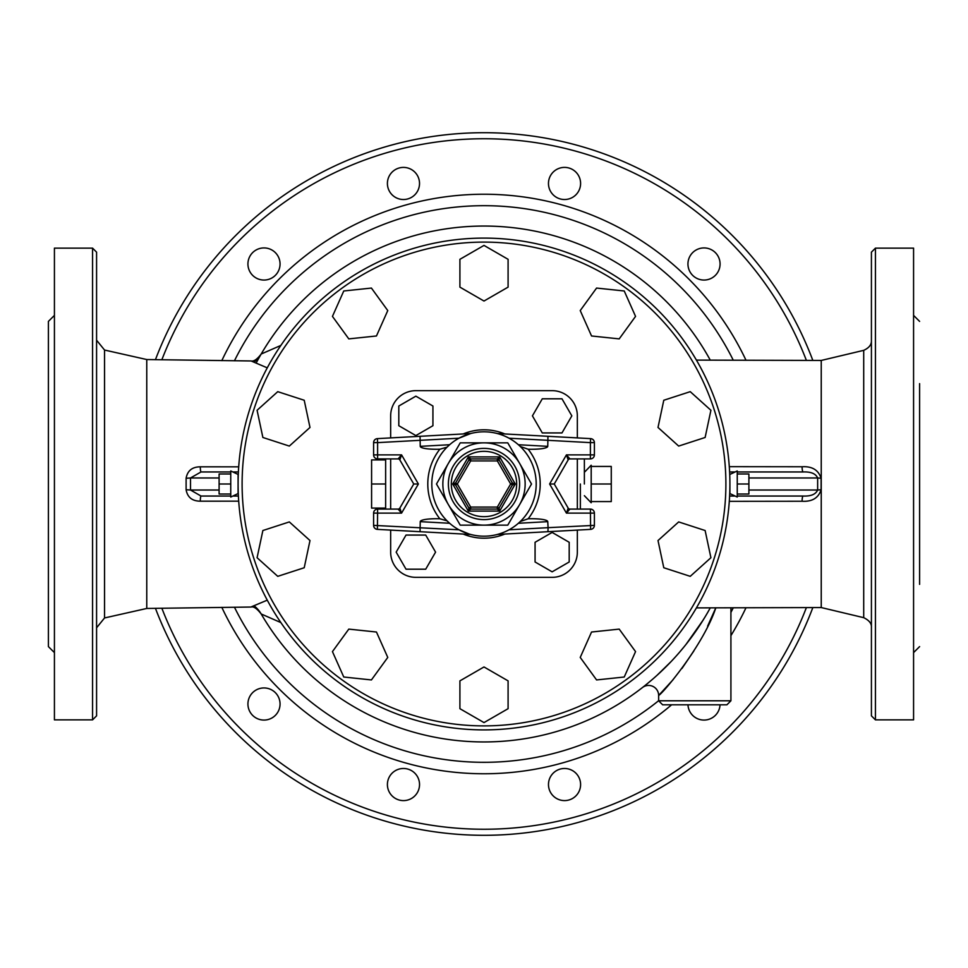 <?xml version="1.0" encoding="UTF-8"?>
<svg xmlns="http://www.w3.org/2000/svg" width="968" height="968" viewBox="0 0 968 968"><rect width="100%" height="100%" fill="white"/><g stroke="black" fill="none" stroke-linecap="round" stroke-linejoin="round"><path stroke-width="1.45" d="M875.435 248.135L871.418 252.152L871.418 715.848L875.435 719.865L875.435 248.135L913.574 248.135L913.574 719.865L875.435 719.865M821.239 607.553L821.239 360.447L863.71 350.343L863.71 617.669L821.239 607.553L696.415 607.892M96.582 383.63L96.582 340.216L104.544 350.041L104.544 617.959L96.582 627.784L96.582 584.37M104.544 350.041L146.761 359.539L146.761 608.461L104.544 617.959M96.582 715.848L96.582 252.152L92.565 248.135L92.565 719.865L96.582 715.848M92.565 248.135L54.426 248.135L54.426 719.865L92.565 719.865M54.426 652.614L48.4 646.6L48.4 321.4L54.426 315.386M919.6 383.63L919.6 584.37M729.291 501.327L802.073 501.243C812.067 501.847 818.408 498.024 821.106 489.748L821.106 478.252C818.408 469.988 812.067 466.152 802.073 466.757L729.291 466.673M256.689 362.068A257.948 257.948 0 0 1 710.282 360.169A257.948 257.948 0 0 0 261.191 354.022C257.173 359.309 253.797 361.633 251.099 360.967L267.265 367.84M280.865 345.431L261.191 354.022A32.113 30.492 30.3 0 1 254.911 361.524M647.011 683.904L652.371 679.415M658.881 673.619L671.09 661.58M685.997 644.422L703.167 620.028M705.043 616.955L699.779 625.34M684.243 646.612L679.524 652.25M671.163 661.507L657.139 675.204M652.505 679.306L647.592 683.432M726.895 704.813L730.913 700.796L658.639 700.796L662.656 704.813L726.895 704.813L662.656 704.813M673.183 679.596L658.639 695.472C663.504 692.87 703.748 644.519 715.824 607.807L707.608 626.163M693.875 650.956L681.92 668.513M658.639 700.796L658.639 695.472A10.031 10.031 0 0 0 642.437 687.558M812.842 360.435A351.287 351.287 0 0 0 155.437 359.697A351.287 351.287 0 0 1 812.842 360.435M155.437 608.303A351.287 351.287 0 0 0 812.842 607.565A351.287 351.287 0 0 1 155.437 608.303M748.893 477.974L817.645 477.974C815.734 473.642 810.881 471.634 803.101 471.961A6.026 1.041 90 0 1 802.073 466.757M219.107 490.026L190.502 490.026L201.017 496.039A6.026 0.738 -90 0 0 200.291 501.182L238.697 501.17M219.107 477.974L190.502 477.974L201.017 471.961A6.026 0.738 90 0 1 200.291 466.818C192.184 466.891 187.465 470.702 186.11 478.265L190.502 477.974L190.502 490.026L186.11 489.735C187.453 497.298 192.184 501.109 200.291 501.182M238.697 466.83L200.291 466.818M267.265 600.16L250.869 607.033M821.106 489.748L817.645 490.026L817.645 477.974L821.106 478.252M748.893 490.026L817.645 490.026C815.734 494.358 810.881 496.366 803.101 496.039A6.026 1.041 -90 0 0 802.073 501.243M803.101 471.961L737.253 471.961M735.135 471.961L729.606 471.961M729.606 496.039L735.135 496.039M737.253 496.039L803.101 496.039M201.017 496.039L230.747 496.039M232.864 496.039L238.394 496.039M238.394 471.961L232.864 471.961M230.747 471.961L201.017 471.961M254.923 606.488A32.113 30.492 -30.3 0 1 261.191 613.978L280.865 622.581M261.191 613.978A257.948 257.948 0 0 0 710.282 607.831A257.948 257.948 0 0 1 261.191 613.978C256.98 608.569 253.64 606.258 251.172 607.033M389.559 792.574A16.057 16.057 0 0 0 417.377 792.574A16.057 16.057 0 0 0 403.474 768.483A16.057 16.057 0 0 0 389.559 792.574M556.503 798.443A16.057 16.057 0 0 0 580.594 784.54A16.057 16.057 0 0 0 556.503 770.637A16.057 16.057 0 0 0 556.503 798.443M687.97 704.813A16.057 16.057 0 0 0 704.014 720.071A16.057 16.057 0 0 0 720.047 704.813M720.071 263.986A16.057 16.057 0 0 0 695.98 250.083A16.057 16.057 0 0 0 695.98 277.901A16.057 16.057 0 0 0 720.071 263.986M578.441 175.426A16.057 16.057 0 0 0 550.623 175.426A16.057 16.057 0 0 0 564.525 199.517A16.057 16.057 0 0 0 578.441 175.426M411.497 169.557A16.057 16.057 0 0 0 387.406 183.46A16.057 16.057 0 0 0 411.497 197.363A16.057 16.057 0 0 0 411.497 169.557M263.986 247.929A16.057 16.057 0 0 0 250.083 272.02A16.057 16.057 0 0 0 277.901 272.02A16.057 16.057 0 0 0 263.986 247.929M247.929 704.014A16.057 16.057 0 0 0 272.02 717.917A16.057 16.057 0 0 0 272.02 690.099A16.057 16.057 0 0 0 247.929 704.014M729.908 484L729.908 493.559L729.908 484A245.908 245.908 0 0 0 361.052 271.04A245.908 245.908 0 0 0 361.052 696.96A245.908 245.908 0 0 0 729.908 484A245.908 245.908 0 0 0 361.052 271.04A245.908 245.908 0 0 0 361.052 696.96A245.908 245.908 0 0 0 729.908 484M737.253 484L737.253 470.956L737.253 473.969L748.893 473.969L748.893 484L737.253 484L737.253 497.044L737.253 494.031L748.893 494.031L748.893 484M238.092 493.559L238.092 474.441L238.092 493.559L230.747 497.044L230.747 494.031L219.107 494.031L219.107 473.969L230.747 473.969L230.747 470.956L230.747 484L219.107 484M230.747 497.044L230.747 484M619.205 338.885L635.553 316.391L624.239 290.981L596.578 288.065L580.231 310.571L591.545 335.981L619.205 338.885M678.677 446.079L705.127 437.476L710.911 410.275L690.245 391.665L663.782 400.256L658.01 427.457L678.677 446.079M663.782 567.744L690.245 576.335L710.911 557.725L705.127 530.524L678.677 521.921L658.01 540.543L663.782 567.744M580.231 657.429L596.578 679.935L624.239 677.019L635.553 651.609L619.205 629.115L591.545 632.019L580.231 657.429M459.909 680.867L459.909 708.685L484 722.588L508.091 708.685L508.091 680.867L484 666.964L459.909 680.867M348.795 629.115L332.447 651.609L343.761 677.019L371.422 679.935L387.769 657.429L376.455 632.019L348.795 629.115M289.323 521.921L262.873 530.524L257.089 557.725L277.755 576.335L304.218 567.744L309.99 540.543L289.323 521.921M304.218 400.256L277.755 391.665L257.089 410.275L262.873 437.476L289.323 446.079L309.99 427.457L304.218 400.256M387.769 310.571L371.422 288.065L343.761 290.981L332.447 316.391L348.795 338.885L376.455 335.981L387.769 310.571M508.091 287.133L508.091 259.315L484 245.412L459.909 259.315L459.909 287.133L484 301.036L508.091 287.133M591.194 484L591.194 465.233L591.194 466.431L611.268 466.431L611.268 501.569L591.194 501.569L591.194 502.767L591.194 484L611.268 484M591.194 465.233L584.37 472.311L584.37 458.905L584.37 484M385.639 506.796L385.639 508.091L371.591 508.091L371.591 459.909L385.639 459.909L385.639 506.796M385.639 484L371.591 484M385.639 459.909L385.639 458.905L385.639 459.909M385.639 508.091L385.639 509.095L385.639 508.091M390.661 530.101L390.661 552.135A25.204 25.204 0 0 0 415.865 577.339L552.135 577.339A25.204 25.204 0 0 0 577.339 552.135L577.339 530.101M577.339 437.899L577.339 415.865A25.204 25.204 0 0 0 552.135 390.661L415.865 390.661A25.204 25.204 0 0 0 390.661 415.865L390.661 437.899M390.661 509.095L390.661 458.905L390.661 509.095M577.339 458.905L577.339 509.095L577.339 458.905M535.074 542.286L535.074 561.985L552.135 571.834L569.196 561.985L569.196 542.286L552.135 532.424L535.074 542.286M425.714 535.074L406.015 535.074L396.166 552.135L406.015 569.196L425.714 569.196L435.576 552.135L425.714 535.074M432.926 425.714L432.926 406.015L415.865 396.166L398.804 406.015L398.804 425.714L415.865 435.576L432.926 425.714M542.286 432.926L561.985 432.926L571.834 415.865L561.985 398.804L542.286 398.804L532.424 415.865L542.286 432.926M470.678 507.087L468.935 508.091A2.009 2.009 0 0 0 470.678 509.095L470.678 507.087L457.344 484L455.601 482.996A2.009 2.009 0 0 0 455.601 485.004L457.344 484L470.678 460.913L470.678 458.905A2.009 2.009 0 0 0 468.935 459.909L470.678 460.913L497.322 460.913L499.064 459.909A2.009 2.009 0 0 0 497.322 458.905L497.322 460.913L510.656 484L512.399 485.004A2.009 2.009 0 0 0 512.399 482.996L510.656 484L497.322 507.087L497.322 509.095A2.009 2.009 0 0 0 499.064 508.091L497.322 507.087L470.678 507.087M468.935 508.091L468.355 511.104L470.678 509.095L497.322 509.095L499.645 511.104L499.064 508.091L512.399 485.004L515.291 484L512.399 482.996L499.064 459.909L499.645 456.896L497.322 458.905L470.678 458.905L468.355 456.896L468.935 459.909L455.601 482.996L452.709 484L455.601 485.004L468.935 508.091A2.009 2.009 0 0 0 470.678 509.095M519.635 504.57A41.152 41.152 0 0 0 484 442.848A41.152 41.152 0 0 0 448.365 504.57A41.152 41.152 0 0 0 519.635 504.57L507.764 525.152L460.236 525.152L436.483 484L460.236 442.848L507.764 442.848L531.517 484L519.635 504.57M470.666 534.457A52.187 52.187 0 0 0 497.794 534.336A52.187 52.187 0 0 1 470.666 534.457A52.187 52.187 0 0 0 535.425 492.942A52.187 52.187 0 0 0 488.489 432.006A52.187 52.187 0 0 0 431.813 484A52.187 52.187 0 0 0 470.666 534.457L420.051 531.698L420.245 521.655A23.123 4.017 -176.9 0 1 439.835 518.763L447.059 520.869L449.612 523.264L420.245 521.655M398.09 458.905A2.009 2.009 0 0 1 399.832 459.909L401.575 454.887L398.09 458.905L377.605 458.905L377.605 454.887L373.6 454.887A4.017 4.017 0 0 0 377.605 458.905M399.832 459.909L413.747 484L399.832 508.091A2.009 2.009 0 0 1 398.09 509.095L401.575 513.113L399.832 508.091A2.009 2.009 0 0 1 398.09 509.095L377.605 509.095A4.017 4.017 0 0 0 373.6 513.113L377.605 513.113L377.605 509.095M420.051 531.698L377.387 529.375A4.017 4.017 0 0 1 373.6 525.37A4.017 4.017 0 0 0 377.387 529.375L377.605 513.113L401.575 513.113L418.382 484L413.747 484M568.168 459.909A2.009 2.009 0 0 1 569.91 458.905L566.425 454.887L568.168 459.909L554.253 484L549.618 484L566.425 513.113L569.91 509.095A2.009 2.009 0 0 1 568.168 508.091L566.425 513.113L594.4 513.113A4.017 4.017 0 0 0 590.395 509.095L569.91 509.095M569.91 458.905L590.395 458.905A4.017 4.017 0 0 0 594.4 454.887L590.395 454.887L590.395 458.905M590.395 509.095L590.613 529.375A4.017 4.017 0 0 0 594.4 525.37A4.017 4.017 0 0 1 590.613 529.375L547.948 531.698L548.082 527.669L509.023 529.798M568.168 508.091L554.253 484M520.24 446.442L528.165 449.237A23.123 4.017 3.1 0 0 547.755 446.345L518.388 444.736M518.388 523.264L547.755 521.655A23.123 4.017 -3.1 0 0 528.165 518.763L520.24 521.558A52.187 52.187 0 0 0 536.187 484A52.187 52.187 0 0 1 520.24 521.558M547.755 521.655L548.082 527.669L594.4 525.37L594.4 513.113M509.023 438.201L590.395 442.63L590.613 438.625A4.017 4.017 0 0 1 594.4 442.63A4.017 4.017 0 0 0 590.613 438.625L547.948 436.302L547.755 446.345M549.618 484L566.425 454.887L590.395 454.887L590.395 442.63L594.4 442.63L594.4 454.887M547.948 436.302L497.358 433.543M497.334 534.457L547.948 531.698M420.245 446.345A23.123 4.017 176.9 0 0 439.835 449.237L447.059 447.131L449.612 444.736L420.245 446.345L420.051 436.302L377.387 438.625A4.017 4.017 0 0 0 373.6 442.63A4.017 4.017 0 0 1 377.387 438.625L377.605 442.63L419.918 440.331L458.977 438.201L470.666 433.543L420.051 436.302M373.6 513.113L373.6 525.37L458.977 529.798L469.093 534.021M373.6 454.887L373.6 442.63L377.605 442.63L377.605 454.887L401.575 454.887L418.382 484M806.392 607.577A345.274 345.274 0 0 1 161.85 608.207M161.85 359.793A345.274 345.274 0 0 1 806.392 360.423M746.013 360.29A289.747 289.747 0 0 0 221.817 360.641M221.817 607.359A289.747 289.747 0 0 0 671.61 704.813M730.913 635.637A289.747 289.747 0 0 0 746.013 607.71M733.284 607.759A278.312 278.312 0 0 1 730.913 612.429M658.639 700.699A278.312 278.312 0 0 1 234.45 607.214M234.45 360.786A278.312 278.312 0 0 1 733.284 360.241M186.11 478.265L186.11 489.735M725.891 484A241.891 241.891 0 0 1 363.06 693.487A241.891 241.891 0 0 1 363.06 274.513A241.891 241.891 0 0 1 725.891 484M580.352 484L580.352 509.095M497.322 509.095A2.009 2.009 0 0 0 499.064 508.091M512.399 485.004A2.009 2.009 0 0 0 512.399 482.996M499.064 459.909A2.009 2.009 0 0 0 497.322 458.905M470.678 458.905A2.009 2.009 0 0 0 468.935 459.909M455.601 482.996A2.009 2.009 0 0 0 455.601 485.004M452.709 484L468.355 511.104L499.645 511.104L515.291 484L499.645 456.896L468.355 456.896L452.709 484M516.658 484A32.658 32.658 0 0 1 467.665 512.29A32.658 32.658 0 0 1 467.665 455.71A32.658 32.658 0 0 1 516.658 484M519.61 484A35.61 35.61 0 0 0 466.189 453.157A35.61 35.61 0 0 0 466.189 514.843A35.61 35.61 0 0 0 519.61 484M528.165 518.763A56.205 56.205 0 0 0 528.165 449.237M439.835 449.237A56.205 56.205 0 0 0 439.835 518.763M463.212 534.058A54.196 54.196 0 0 0 504.788 534.058M504.788 433.942A54.196 54.196 0 0 0 463.212 433.942M871.418 627.433C871.769 623.61 869.203 620.355 863.71 617.669M863.71 350.343C869.034 347.923 871.611 344.668 871.418 340.579M919.6 321.4L913.574 315.386M919.6 646.6L913.574 652.614M696.415 360.108L821.239 360.447M730.913 700.796L730.913 607.759M643.284 686.893L644.277 686.421M251.123 607.033L146.761 608.461M251.123 360.967L146.761 359.539M729.908 493.559L737.253 497.044M729.908 474.441L737.253 470.956M238.092 474.441L230.747 470.956M584.37 495.689L591.194 502.767"/></g></svg>
